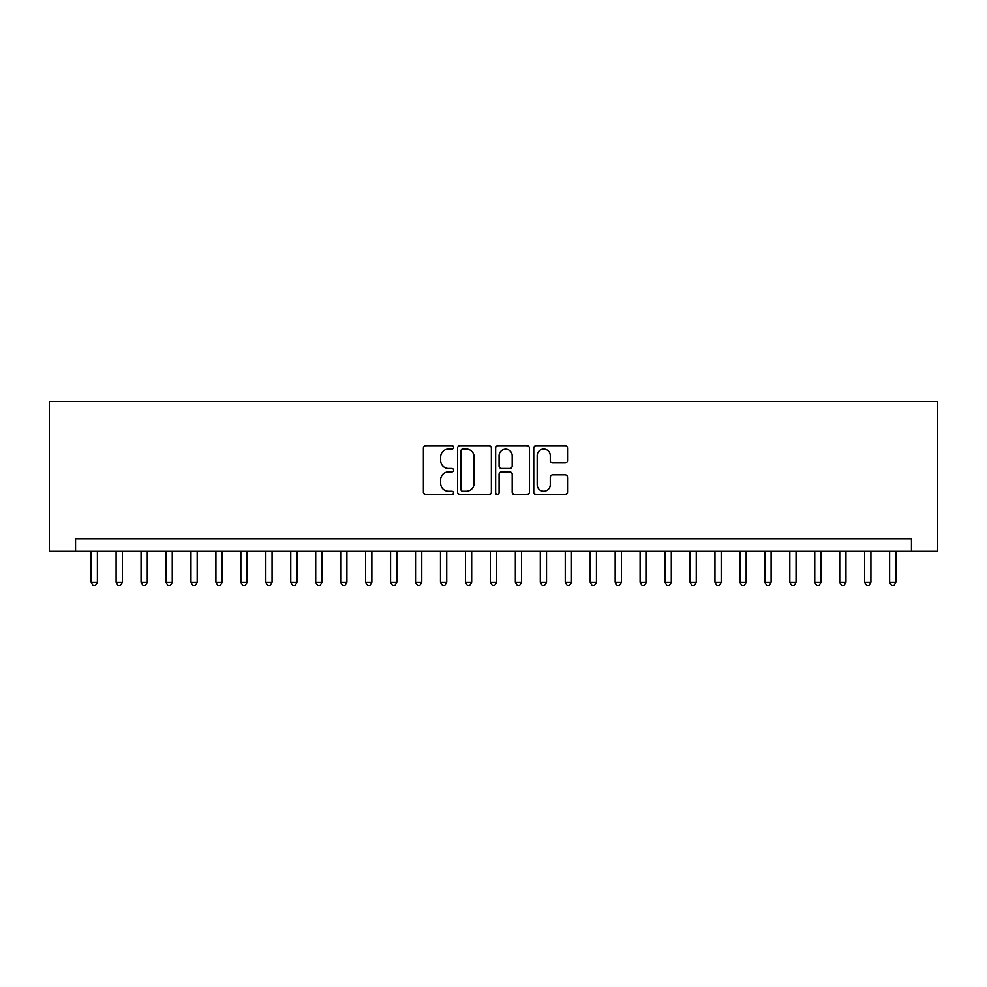 <?xml version="1.0" encoding="UTF-8"?>
<svg xmlns="http://www.w3.org/2000/svg" width="987" height="987" viewBox="0 0 987 987"><rect width="100%" height="100%" fill="white"/><g stroke="black" fill="none" stroke-linecap="round" stroke-linejoin="round"><path stroke-width="1.48" d="M453.576 447.395A1.715 1.715 0 0 0 451.861 445.68L425.841 445.68A2.455 2.455 0 0 0 423.386 448.123L423.386 492.217A2.455 2.455 0 0 0 425.841 494.66L451.861 494.66A1.715 1.715 0 0 0 453.576 492.945A1.715 1.715 0 0 0 451.861 491.23L448.493 491.23A7.834 7.834 0 0 1 440.658 483.396L440.658 479.719A7.834 7.834 0 0 1 448.493 471.885L451.861 471.885A1.715 1.715 0 0 0 453.576 470.17A1.715 1.715 0 0 0 451.861 468.455L448.493 468.455A7.834 7.834 0 0 1 440.658 460.621L440.658 456.944A7.834 7.834 0 0 1 448.493 449.11L451.861 449.11A1.715 1.715 0 0 0 453.576 447.395M565.082 462.94A2.455 2.455 0 0 0 567.525 460.497L567.525 448.123A2.455 2.455 0 0 0 565.082 445.68L536.175 445.68A2.455 2.455 0 0 0 533.733 448.123L533.733 492.217A2.455 2.455 0 0 0 536.175 494.66L565.082 494.66A2.455 2.455 0 0 0 567.525 492.217L567.525 477.276A2.455 2.455 0 0 0 565.082 474.821L552.708 474.821A2.455 2.455 0 0 0 550.265 477.276L550.265 484.679A6.551 6.551 0 0 1 543.714 491.23A6.551 6.551 0 0 1 537.162 484.679L537.162 455.661A6.551 6.551 0 0 1 543.714 449.11A6.551 6.551 0 0 1 550.265 455.661L550.265 460.497A2.455 2.455 0 0 0 552.708 462.94L565.082 462.94M911.445 551.264L937.65 551.264L937.65 401.549L49.35 401.549L49.35 551.264L911.445 551.264L911.445 538.791L75.555 538.791L75.555 551.264M491.353 448.123A2.455 2.455 0 0 0 488.91 445.68L460.004 445.68A2.455 2.455 0 0 0 457.561 448.123L457.561 492.217A2.455 2.455 0 0 0 460.004 494.66L488.91 494.66A2.455 2.455 0 0 0 491.353 492.217L491.353 448.123M498.09 445.68L526.996 445.68A2.455 2.455 0 0 1 529.439 448.123L529.439 492.217A2.455 2.455 0 0 1 526.996 494.66L514.622 494.66A2.455 2.455 0 0 1 512.179 492.217L512.179 474.328A2.455 2.455 0 0 0 509.724 471.885L501.519 471.885A2.455 2.455 0 0 0 499.077 474.328L499.077 492.945A1.715 1.715 0 0 1 497.362 494.66A1.715 1.715 0 0 1 495.647 492.945L495.647 448.123A2.455 2.455 0 0 1 498.09 445.68M462.706 449.11A1.715 1.715 0 0 0 460.991 450.825L460.991 489.515A1.715 1.715 0 0 0 462.706 491.23L466.246 491.23A7.834 7.834 0 0 0 474.093 483.396L474.093 456.944A7.834 7.834 0 0 0 466.246 449.11L462.706 449.11M512.179 455.784A6.551 6.551 0 0 0 505.628 449.233A6.551 6.551 0 0 0 499.077 455.784L499.077 466.012A2.455 2.455 0 0 0 501.519 468.455L509.724 468.455A2.455 2.455 0 0 0 512.179 466.012L512.179 455.784M91.149 551.264L91.149 582.207L97.38 582.207L97.38 551.264M97.38 582.207L95.517 585.451L93.012 585.451L91.149 582.207M116.096 551.264L116.096 582.207L122.339 582.207L122.339 551.264M122.339 582.207L120.463 585.451L117.971 585.451L116.096 582.207M141.055 551.264L141.055 582.207L147.285 582.207L147.285 551.264M147.285 582.207L145.422 585.451L142.918 585.451L141.055 582.207M166.001 551.264L166.001 582.207L172.244 582.207L172.244 551.264M172.244 582.207L170.369 585.451L167.876 585.451L166.001 582.207M190.96 551.264L190.96 582.207L197.19 582.207L197.19 551.264M197.19 582.207L195.315 585.451L192.823 585.451L190.96 582.207M215.906 551.264L215.906 582.207L222.149 582.207L222.149 551.264M222.149 582.207L220.274 585.451L217.782 585.451L215.906 582.207M240.853 551.264L240.853 582.207L247.095 582.207L247.095 551.264M247.095 582.207L245.22 585.451L242.728 585.451L240.853 582.207M265.811 551.264L265.811 582.207L272.054 582.207L272.054 551.264M272.054 582.207L270.179 585.451L267.687 585.451L265.811 582.207M290.758 551.264L290.758 582.207L297.001 582.207L297.001 551.264M297.001 582.207L295.125 585.451L292.633 585.451L290.758 582.207M315.717 551.264L315.717 582.207L321.959 582.207L321.959 551.264M321.959 582.207L320.084 585.451L317.592 585.451L315.717 582.207M340.663 551.264L340.663 582.207L346.906 582.207L346.906 551.264M346.906 582.207L345.031 585.451L342.538 585.451L340.663 582.207M365.622 551.264L365.622 582.207L371.852 582.207L371.852 551.264M371.852 582.207L369.989 585.451L367.497 585.451L365.622 582.207M390.568 551.264L390.568 582.207L396.811 582.207L396.811 551.264M396.811 582.207L394.936 585.451L392.444 585.451L390.568 582.207M415.527 551.264L415.527 582.207L421.757 582.207L421.757 551.264M421.757 582.207L419.894 585.451L417.39 585.451L415.527 582.207M440.473 551.264L440.473 582.207L446.716 582.207L446.716 551.264M446.716 582.207L444.841 585.451L442.349 585.451L440.473 582.207M465.432 551.264L465.432 582.207L471.663 582.207L471.663 551.264M471.663 582.207L469.8 585.451L467.295 585.451L465.432 582.207M490.379 551.264L490.379 582.207L496.621 582.207L496.621 551.264M496.621 582.207L494.746 585.451L492.254 585.451L490.379 582.207M515.337 551.264L515.337 582.207L521.568 582.207L521.568 551.264M521.568 582.207L519.705 585.451L517.2 585.451L515.337 582.207M540.284 551.264L540.284 582.207L546.527 582.207L546.527 551.264M546.527 582.207L544.651 585.451L542.159 585.451L540.284 582.207M565.243 551.264L565.243 582.207L571.473 582.207L571.473 551.264M571.473 582.207L569.61 585.451L567.106 585.451L565.243 582.207M590.189 551.264L590.189 582.207L596.432 582.207L596.432 551.264M596.432 582.207L594.556 585.451L592.064 585.451L590.189 582.207M615.148 551.264L615.148 582.207L621.378 582.207L621.378 551.264M621.378 582.207L619.503 585.451L617.011 585.451L615.148 582.207M640.094 551.264L640.094 582.207L646.337 582.207L646.337 551.264M646.337 582.207L644.462 585.451L641.969 585.451L640.094 582.207M665.041 551.264L665.041 582.207L671.283 582.207L671.283 551.264M671.283 582.207L669.408 585.451L666.916 585.451L665.041 582.207M689.999 551.264L689.999 582.207L696.242 582.207L696.242 551.264M696.242 582.207L694.367 585.451L691.875 585.451L689.999 582.207M714.946 551.264L714.946 582.207L721.189 582.207L721.189 551.264M721.189 582.207L719.313 585.451L716.821 585.451L714.946 582.207M739.905 551.264L739.905 582.207L746.147 582.207L746.147 551.264M746.147 582.207L744.272 585.451L741.78 585.451L739.905 582.207M764.851 551.264L764.851 582.207L771.094 582.207L771.094 551.264M771.094 582.207L769.218 585.451L766.726 585.451L764.851 582.207M789.81 551.264L789.81 582.207L796.04 582.207L796.04 551.264M796.04 582.207L794.177 585.451L791.685 585.451L789.81 582.207M814.756 551.264L814.756 582.207L820.999 582.207L820.999 551.264M820.999 582.207L819.124 585.451L816.631 585.451L814.756 582.207M839.715 551.264L839.715 582.207L845.945 582.207L845.945 551.264M845.945 582.207L844.082 585.451L841.578 585.451L839.715 582.207M864.661 551.264L864.661 582.207L870.904 582.207L870.904 551.264M870.904 582.207L869.029 585.451L866.537 585.451L864.661 582.207M889.62 551.264L889.62 582.207L895.851 582.207L895.851 551.264M895.851 582.207L893.988 585.451L891.483 585.451L889.62 582.207"/></g></svg>

